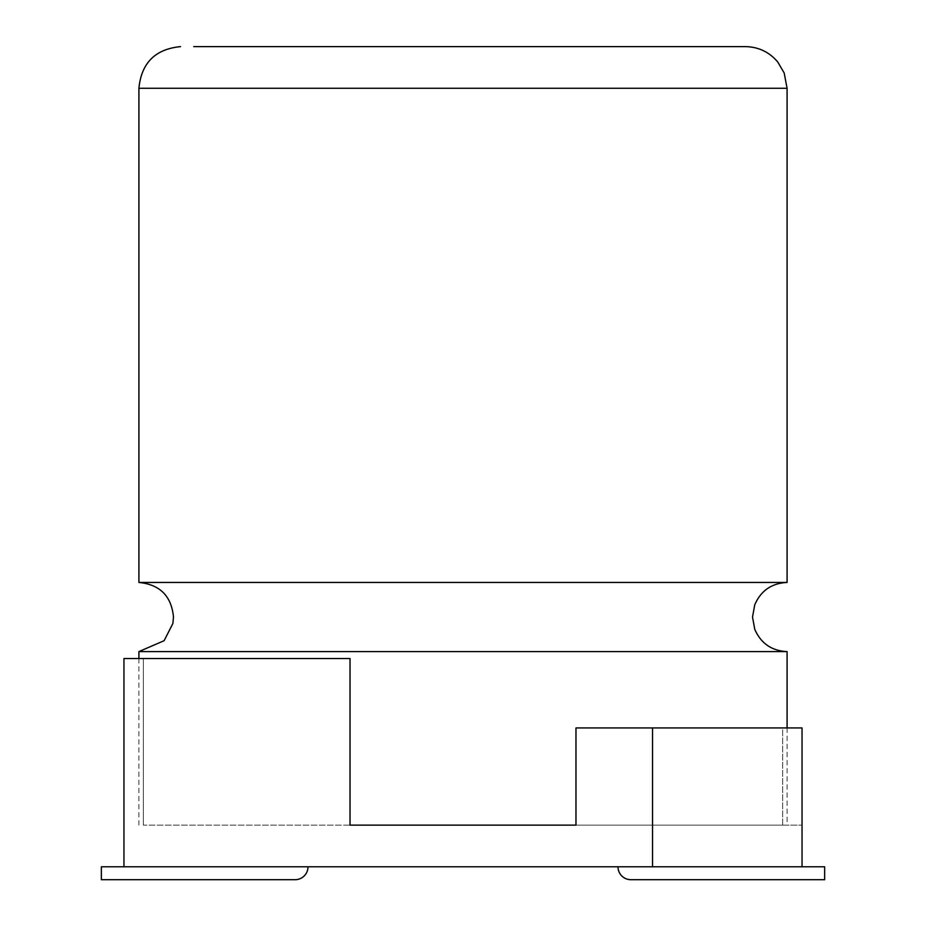 <?xml version="1.0" encoding="UTF-8"?>
<svg xmlns="http://www.w3.org/2000/svg" width="926" height="926" viewBox="0 0 926 926"><rect width="100%" height="100%" fill="white"/><g stroke="black" fill="none" stroke-linecap="round" stroke-linejoin="round"><path stroke-width="0.69" stroke-dasharray="4.63 3.47" d="M617.989 866.782L802.043 866.782L802.043 727.94L802.043 825.135L802.043 727.94L575.972 727.94L782.667 727.94L575.972 727.94L575.972 825.135L350.028 825.135L350.028 658.513L123.957 658.513L123.957 866.782L824.649 866.782L824.649 879.7L630.907 879.7A12.918 12.918 0 0 1 617.989 866.782L802.043 866.782M308.011 866.782L101.351 866.782L101.351 879.7L295.093 879.7A12.918 12.918 0 0 0 308.011 866.782L123.957 866.782M652.529 866.782L652.529 727.94M123.957 658.513L350.028 658.513L123.957 658.513L123.957 825.135L123.957 658.513M143.333 825.135L143.333 658.513L143.333 825.135L350.028 825.135L350.028 658.513L350.028 825.135L143.333 825.135M575.972 825.135L575.972 727.94L575.972 825.135L787.088 825.135L350.028 825.135M782.667 825.135L782.667 727.94L802.043 727.94L782.667 727.94L782.667 825.135L802.043 825.135L782.667 825.135M138.912 651.603L787.088 651.603M745.442 46.624L193.766 46.3M138.912 582.454L787.088 582.454M602.398 46.3L526.385 46.3L602.398 46.624M522.808 46.624L635.086 46.624M138.912 88.283L787.088 88.283M787.088 727.94L787.088 825.135M138.912 658.513L138.912 825.135"/><path stroke-width="1.39" d="M652.529 727.94L802.043 727.94L802.043 866.782L652.529 866.782L652.529 727.94L575.972 727.94L575.972 825.135L350.028 825.135L350.028 658.513L123.957 658.513L123.957 866.782L652.529 866.782M123.957 866.782L101.351 866.782L101.351 879.7L295.093 879.7A12.918 12.918 0 0 0 308.011 866.782M802.043 866.782L824.649 866.782L824.649 879.7L630.907 879.7A12.918 12.918 0 0 1 617.989 866.782M787.088 582.454L138.912 582.454L138.912 88.283L787.088 88.283L787.088 582.454C771.682 583.206 760.906 590.661 754.748 604.805L752.514 617.029L754.748 629.252C760.906 643.396 771.682 650.851 787.088 651.603L138.912 651.603L138.912 658.513M193.766 46.624L745.442 46.624C758.51 46.89 769.274 52.018 777.736 61.984L784.172 72.946L787.088 88.283M350.028 825.135L575.972 825.135M635.086 46.624L522.808 46.624M138.912 582.454C159.909 584.503 171.437 596.031 173.486 617.029L172.873 623.511L164.11 640.699L138.912 651.603M787.088 651.603L787.088 727.94M138.912 88.283C141.377 62.98 155.255 49.09 180.558 46.624"/></g></svg>

